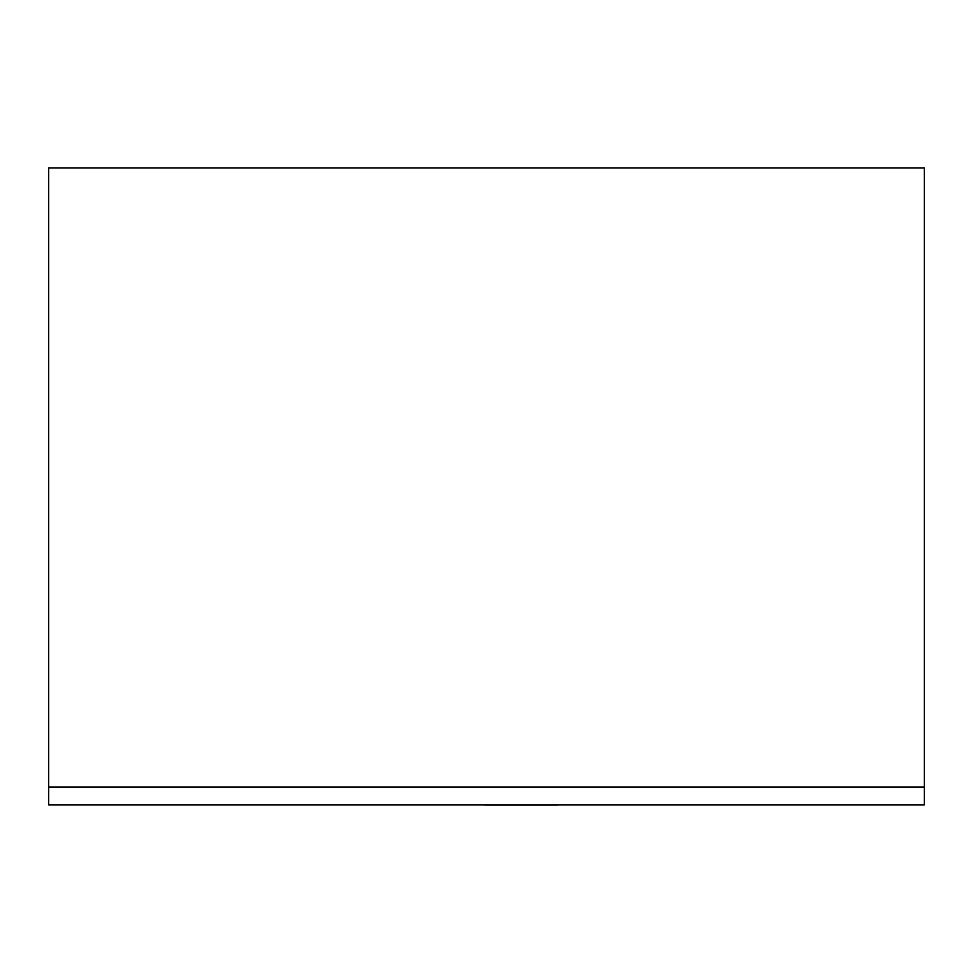 <?xml version="1.0" encoding="UTF-8"?>
<svg xmlns="http://www.w3.org/2000/svg" width="973" height="973" viewBox="0 0 973 973"><rect width="100%" height="100%" fill="white"/><g stroke="black" fill="none" stroke-linecap="round" stroke-linejoin="round"><path stroke-width="1.46" d="M48.65 787.023L48.65 167.988L924.35 167.988L924.35 804.853L48.65 804.853L48.65 787.023L924.35 787.023M484.834 805.012L557.651 805.012L484.834 805.012"/></g></svg>
